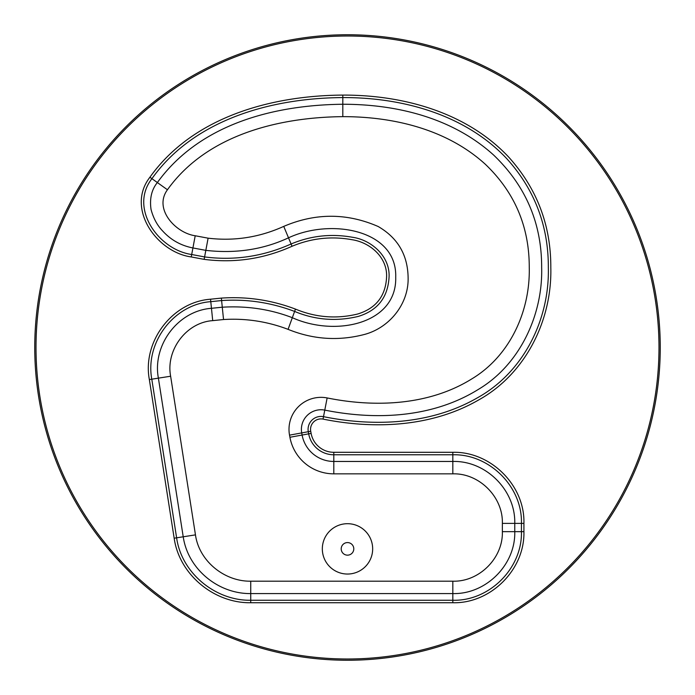 <?xml version="1.0" encoding="UTF-8"?>
<svg xmlns="http://www.w3.org/2000/svg" width="695" height="695" viewBox="0 0 695 695"><rect width="100%" height="100%" fill="white"/><g stroke="black" fill="none" stroke-linecap="round" stroke-linejoin="round"><path stroke-width="1.04" d="M658.99 347.5A311.49 311.49 0 0 1 191.751 617.256A311.49 311.49 0 0 1 191.751 77.744A311.49 311.49 0 0 1 658.99 347.5M660.25 347.5A312.75 312.75 0 0 0 347.5 34.75A312.75 312.75 0 0 0 34.75 347.5A312.75 312.75 0 0 0 347.5 660.25A312.75 312.75 0 0 0 660.25 347.5M149.912 177.234C125.621 208.5 156.766 252.189 191.247 256.95L204.139 259.357C234.528 263.283 263.822 258.922 292.039 246.273C311.403 238.185 331.359 235.987 351.905 239.688C370.183 242.39 387.575 257.506 386.576 277.14C385.603 296.122 375.952 308.415 357.612 314.027C336.493 319.153 315.773 317.511 295.462 309.101C271.51 300.049 246.803 296.383 221.358 298.103L210.533 299.206C171.995 302.004 142.284 341.827 149.347 379.566L174.167 538.199C179.284 574.687 214.182 603.295 250.739 602.739L452.827 602.739C490.74 603.72 524.916 569.579 523.917 531.658L523.917 523.378C525.02 485.449 490.696 451.333 452.827 452.297L333.8 452.297A23.057 23.057 0 0 1 311.117 433.393L310.726 431.265A10.477 10.477 0 0 1 323.027 419.094C374.666 429.536 431.96 426.956 478.716 399.92C525.602 373.98 552.143 320.221 550.814 267.523C550.961 225.189 536.879 188.336 508.584 156.966C466.432 112.156 402.822 94.902 342.817 95.093C271.797 95.536 193.114 116.586 149.912 177.234L151.927 178.667C194.357 118.984 272.249 98.012 342.817 97.578L342.817 95.093M372.668 548.868A25.168 25.168 0 0 1 334.912 570.664A25.168 25.168 0 0 1 334.912 527.071A25.168 25.168 0 0 1 372.668 548.868M353.79 548.868A6.29 6.29 0 0 1 344.355 554.315A6.29 6.29 0 0 1 344.355 543.42A6.29 6.29 0 0 1 353.79 548.868M210.533 299.206L210.785 301.665L221.609 300.561L221.358 298.103M292.039 246.273L291.083 243.988C310.847 235.701 331.289 233.459 352.417 237.264C371.234 239.853 390.19 256.264 389.061 277.14C387.906 297.39 377.672 310.474 358.342 316.399C336.45 321.663 315.209 320.013 294.611 311.43L292.326 317.702C270.312 309.232 246.968 305.731 222.278 307.207L221.609 300.561C246.56 298.867 270.902 302.49 294.611 311.43L295.462 309.101M191.247 256.95L191.698 254.509L204.599 256.924L205.824 250.365C235.648 253.762 263.214 249.583 288.512 237.82L291.083 243.988C263.11 256.472 234.285 260.781 204.599 256.924L204.139 259.357M195.208 235.761L191.698 254.509C158.408 249.783 128.862 207.979 151.927 178.667L157.357 182.55C151.597 189.648 149.495 198.614 151.041 209.456C153.387 218.23 157.244 225.388 162.621 230.94C170.814 239.94 180.917 245.613 192.932 247.95L205.824 250.365L208.109 238.177L195.208 235.761C175.592 232.999 153.343 208.978 167.443 189.761C206.719 134.813 278.695 117.29 342.817 116.647C393.431 116.604 446.85 129.253 485.284 164.22C514.682 192.263 529.338 226.683 529.26 267.497C530.259 311.16 510 356.014 471.731 378.94C428.997 405.524 375.074 407.618 327.145 397.94A32.022 32.022 0 0 0 289.528 435.148L289.919 437.277L302.108 435.044L301.717 432.916A19.625 19.625 0 0 1 324.774 410.111C374.492 420.075 431.604 418.425 478.342 389.417C520.451 364.354 542.943 314.079 541.657 267.471C541.761 223.347 525.768 185.886 493.667 155.089C451.837 117.151 395.394 104.259 342.817 104.25C276.523 104.98 200.733 122.589 157.357 182.55L167.443 189.761M342.817 116.647L342.817 97.578C402.388 97.37 465.303 114.545 506.768 158.66C534.62 189.492 548.468 225.779 548.338 267.523C549.606 319.587 523.561 372.242 477.465 397.783C431.43 424.402 374.779 427.034 323.505 416.661L323.027 419.094M327.145 397.94L323.505 416.661A12.953 12.953 0 0 0 308.285 431.708L310.726 431.265M289.528 435.148L308.285 431.708L308.676 433.845L311.117 433.393M289.919 437.277A44.61 44.61 0 0 0 333.8 473.842L333.8 454.773L452.827 454.773C489.358 453.809 522.518 486.804 521.432 523.378L521.432 531.658C522.423 568.232 489.393 601.236 452.827 600.263L250.739 600.263C215.363 600.827 181.517 573.054 176.617 537.817L151.788 379.183C144.968 342.783 173.663 304.332 210.785 301.665L211.462 308.311C177.642 310.761 152.222 345.58 158.391 378.149L183.219 536.783C188.032 569.5 218.551 593.982 250.739 593.582L452.827 593.582C485.979 594.451 515.673 564.774 514.76 531.658L514.76 523.378C515.629 490.236 485.944 460.542 452.827 461.454L333.8 461.454A32.213 32.213 0 0 1 302.108 435.044L308.676 433.845A25.541 25.541 0 0 0 333.8 454.773L333.8 452.297M333.8 473.842L452.827 473.842L452.827 452.297M452.827 473.842C479.203 473.034 503.163 497.003 502.363 523.378L523.917 523.378M502.363 523.378L502.363 531.658L523.917 531.658M502.363 531.658C503.18 558.024 479.211 581.993 452.827 581.194L452.827 602.739M452.827 581.194L250.739 581.194L250.739 602.739M250.739 581.194C224.494 581.619 199.118 561.134 195.46 534.872L174.167 538.199M195.46 534.872L170.631 376.23L149.347 379.566M283.742 226.388L288.512 237.82C330.785 218.056 397.219 229.541 395.716 277.192C397.019 324.026 335.381 337.118 292.326 317.702L288.078 329.352C313.332 339.594 339.004 341.236 365.101 334.278C389.999 327.31 409.042 303.394 408.104 277.157C407.609 254.7 397.644 237.82 378.21 226.527C346.987 212.896 315.504 212.852 283.742 226.388C259.487 237.36 234.276 241.295 208.109 238.177M223.538 319.535L222.278 307.207L211.462 308.311L212.713 320.638L223.538 319.535C245.7 318.162 267.219 321.438 288.078 329.352M170.631 376.23C165.662 350.297 186.104 322.428 212.713 320.638"/></g></svg>
